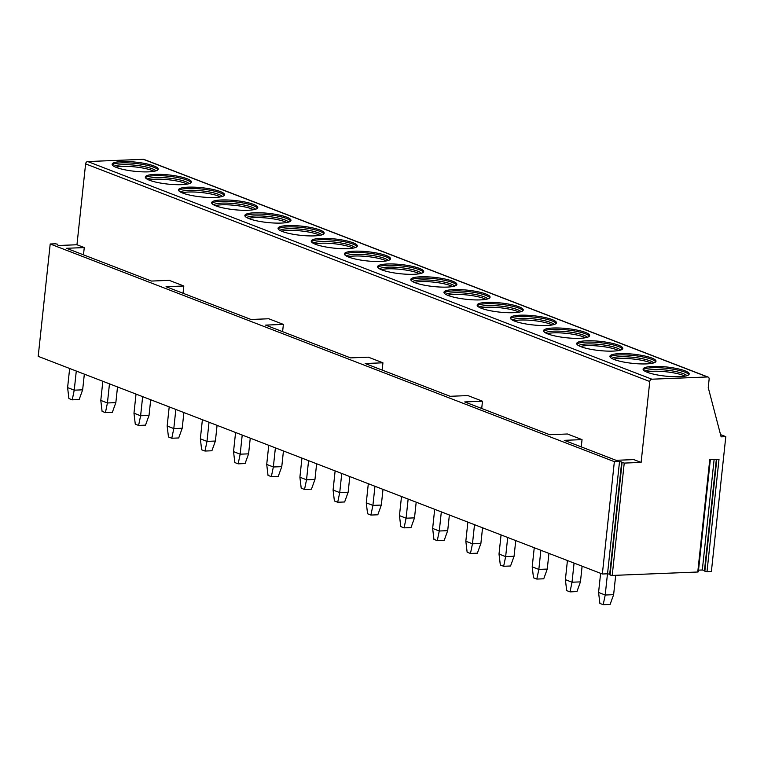 <?xml version="1.0" encoding="UTF-8"?>
<svg xmlns="http://www.w3.org/2000/svg" width="764" height="764" viewBox="0 0 764 764"><rect width="100%" height="100%" fill="white"/><g stroke="black" fill="none" stroke-linecap="round" stroke-linejoin="round"><path stroke-width="1.15" d="M720.548 434.62L725.8 436.645L721.12 436.836L708.238 387.568L709.135 379.145A2.302 1.814 111.1 0 0 708.094 377.072L143.938 159.409A2.302 1.814 111.1 0 0 143.355 159.313L87.717 161.548A2.302 1.814 111.1 0 0 85.606 163.868L76.963 244.757L84.26 247.574L66.497 248.29L151.453 281.066L169.216 280.35L183.818 285.984L166.055 286.701L251.012 319.476L268.775 318.76L283.377 324.394L265.614 325.111L350.561 357.886L368.334 357.17L382.936 362.804L365.163 363.521L450.12 396.296L467.883 395.58L482.485 401.215L464.722 401.931L549.679 434.706L567.442 433.99L582.044 439.625L564.281 440.341L616.051 460.31L633.814 459.603L641.111 462.421L624.236 463.089L619.537 461.446L614.361 461.657L602.357 574.003L38.2 356.349L50.204 243.993L614.361 461.657M50.204 243.993L55.39 243.792L57.548 244.213L58.131 245.511L76.963 244.757M581.27 446.892L582.044 439.625M84.26 247.574L83.486 254.842M708.094 377.072A2.302 1.814 111.1 0 0 707.502 376.967L651.873 379.202A2.302 1.814 111.1 0 0 649.763 381.522L641.111 462.421M481.712 408.482L482.485 401.215M382.153 370.072L382.936 362.804M282.604 331.662L283.377 324.394M183.045 293.252L183.818 285.984M684.936 370.807A23.178 4.613 -173.9 0 1 689.185 374.026A23.178 4.613 -173.9 0 1 672.903 376.69A23.178 4.613 -173.9 0 1 647.337 372.316A23.178 4.613 -173.9 0 1 643.087 369.098A23.178 4.613 -173.9 0 1 659.361 366.443A23.178 4.613 -173.9 0 1 684.936 370.807M651.749 358.01A23.178 4.613 -173.9 0 1 655.999 361.219A23.178 4.613 -173.9 0 1 639.716 363.884A23.178 4.613 -173.9 0 1 614.151 359.51A23.178 4.613 -173.9 0 1 609.901 356.301A23.178 4.613 -173.9 0 1 626.184 353.637A23.178 4.613 -173.9 0 1 651.749 358.01M618.563 345.204A23.178 4.613 -173.9 0 1 622.813 348.422A23.178 4.613 -173.9 0 1 606.53 351.077A23.178 4.613 -173.9 0 1 580.965 346.713A23.178 4.613 -173.9 0 1 576.715 343.494A23.178 4.613 -173.9 0 1 592.998 340.83A23.178 4.613 -173.9 0 1 618.563 345.204M585.377 332.397A23.178 4.613 -173.9 0 1 589.627 335.616A23.178 4.613 -173.9 0 1 573.344 338.28A23.178 4.613 -173.9 0 1 547.778 333.906A23.178 4.613 -173.9 0 1 543.529 330.688A23.178 4.613 -173.9 0 1 559.811 328.033A23.178 4.613 -173.9 0 1 585.377 332.397M552.191 319.6A23.178 4.613 -173.9 0 1 556.44 322.809A23.178 4.613 -173.9 0 1 540.158 325.474A23.178 4.613 -173.9 0 1 514.592 321.1A23.178 4.613 -173.9 0 1 510.342 317.891A23.178 4.613 -173.9 0 1 526.625 315.226A23.178 4.613 -173.9 0 1 552.191 319.6M519.004 306.794A23.178 4.613 -173.9 0 1 523.254 310.012A23.178 4.613 -173.9 0 1 506.971 312.677A23.178 4.613 -173.9 0 1 481.406 308.303A23.178 4.613 -173.9 0 1 477.156 305.084A23.178 4.613 -173.9 0 1 493.439 302.42A23.178 4.613 -173.9 0 1 519.004 306.794M485.818 293.987A23.178 4.613 -173.9 0 1 490.068 297.206A23.178 4.613 -173.9 0 1 473.785 299.87A23.178 4.613 -173.9 0 1 448.22 295.496A23.178 4.613 -173.9 0 1 443.97 292.278A23.178 4.613 -173.9 0 1 460.253 289.623A23.178 4.613 -173.9 0 1 485.818 293.987M452.632 281.19A23.178 4.613 -173.9 0 1 456.882 284.409A23.178 4.613 -173.9 0 1 440.608 287.063A23.178 4.613 -173.9 0 1 415.033 282.699A23.178 4.613 -173.9 0 1 410.784 279.481A23.178 4.613 -173.9 0 1 427.066 276.816A23.178 4.613 -173.9 0 1 452.632 281.19M419.446 268.384A23.178 4.613 -173.9 0 1 423.695 271.602A23.178 4.613 -173.9 0 1 407.422 274.266A23.178 4.613 -173.9 0 1 381.847 269.893A23.178 4.613 -173.9 0 1 377.607 266.674A23.178 4.613 -173.9 0 1 393.88 264.01A23.178 4.613 -173.9 0 1 419.446 268.384M386.259 255.577A23.178 4.613 -173.9 0 1 390.509 258.795A23.178 4.613 -173.9 0 1 374.236 261.46A23.178 4.613 -173.9 0 1 348.671 257.086A23.178 4.613 -173.9 0 1 344.421 253.868A23.178 4.613 -173.9 0 1 360.694 251.213A23.178 4.613 -173.9 0 1 386.259 255.577M353.073 242.78A23.178 4.613 -173.9 0 1 357.323 245.998A23.178 4.613 -173.9 0 1 341.05 248.653A23.178 4.613 -173.9 0 1 315.484 244.289A23.178 4.613 -173.9 0 1 311.234 241.071A23.178 4.613 -173.9 0 1 327.508 238.406A23.178 4.613 -173.9 0 1 353.073 242.78M319.896 229.974A23.178 4.613 -173.9 0 1 324.137 233.192A23.178 4.613 -173.9 0 1 307.863 235.856A23.178 4.613 -173.9 0 1 282.298 231.482A23.178 4.613 -173.9 0 1 278.048 228.264A23.178 4.613 -173.9 0 1 294.321 225.6A23.178 4.613 -173.9 0 1 319.896 229.974M286.71 217.167A23.178 4.613 -173.9 0 1 290.96 220.385A23.178 4.613 -173.9 0 1 274.677 223.05A23.178 4.613 -173.9 0 1 249.112 218.676A23.178 4.613 -173.9 0 1 244.862 215.458A23.178 4.613 -173.9 0 1 261.135 212.803A23.178 4.613 -173.9 0 1 286.71 217.167M253.524 204.37A23.178 4.613 -173.9 0 1 257.774 207.588A23.178 4.613 -173.9 0 1 241.491 210.243A23.178 4.613 -173.9 0 1 215.925 205.879A23.178 4.613 -173.9 0 1 211.676 202.661A23.178 4.613 -173.9 0 1 227.949 199.996A23.178 4.613 -173.9 0 1 253.524 204.37M220.338 191.563A23.178 4.613 -173.9 0 1 224.587 194.782A23.178 4.613 -173.9 0 1 208.305 197.446A23.178 4.613 -173.9 0 1 182.739 193.072A23.178 4.613 -173.9 0 1 178.489 189.854A23.178 4.613 -173.9 0 1 194.772 187.19A23.178 4.613 -173.9 0 1 220.338 191.563M187.151 178.757A23.178 4.613 -173.9 0 1 191.401 181.975A23.178 4.613 -173.9 0 1 175.118 184.64A23.178 4.613 -173.9 0 1 149.553 180.266A23.178 4.613 -173.9 0 1 145.303 177.047A23.178 4.613 -173.9 0 1 161.586 174.393A23.178 4.613 -173.9 0 1 187.151 178.757M153.965 165.96A23.178 4.613 -173.9 0 1 158.215 169.178A23.178 4.613 -173.9 0 1 141.932 171.833A23.178 4.613 -173.9 0 1 116.367 167.469A23.178 4.613 -173.9 0 1 112.117 164.25A23.178 4.613 -173.9 0 1 128.4 161.586A23.178 4.613 -173.9 0 1 153.965 165.96M624.236 463.089L612.222 575.445L697.761 572.016L709.766 459.661L719.01 459.298L707.006 571.644L711.389 571.462L725.8 436.645M602.357 574.003L607.533 573.793L609.701 574.213L610.054 575.025L622.068 462.669M612.222 575.445L610.054 575.025M710.339 459.642L698.344 571.854L697.761 572.016M698.525 570.145L702.317 569.992L704.484 570.412L704.838 571.224L716.794 459.384M707.006 571.644L704.838 571.224M600.619 573.334L598.575 592.453L599.874 603.407L603.197 604.687L605.212 595.022L598.575 592.453M607.476 573.793L605.212 595.022L613.626 594.678L615.698 575.302M603.197 604.687L610.111 604.41L613.626 594.678M567.432 560.528L565.389 579.656L566.687 590.601L570.011 591.88L572.026 582.216L565.389 579.656M574.07 563.087L572.026 582.216L580.439 581.881L582.111 566.191M580.439 581.881L576.925 591.603L570.011 591.88M534.246 547.721L532.202 566.85L533.501 577.794L536.825 579.074L538.84 569.409L532.202 566.85M540.883 550.29L538.84 569.409L547.253 569.075L548.934 553.394M547.253 569.075L543.739 578.797L536.825 579.074M501.06 534.924L499.016 554.043L500.315 564.997L503.638 566.277L505.653 556.612L499.016 554.043M507.697 537.484L505.653 556.612L514.067 556.268L515.748 540.587M514.067 556.268L510.553 566L503.638 566.277M467.874 522.118L465.83 541.246L467.129 552.191L470.452 553.47L472.467 543.806L465.83 541.246M474.511 524.677L472.467 543.806L480.881 543.471L482.561 527.781M480.881 543.471L477.366 553.193L470.452 553.47M434.687 509.311L432.644 528.44L433.942 539.384L437.266 540.664L439.281 530.999L432.644 528.44M441.325 511.88L439.281 530.999L447.694 530.665L449.375 514.984M447.694 530.665L444.19 540.387L437.266 540.664M401.501 496.514L399.457 515.633L400.766 526.587L404.08 527.867L406.095 518.202L399.457 515.633M408.138 499.073L406.095 518.202L414.508 517.858L416.189 502.177M414.508 517.858L411.003 527.59L404.08 527.867M368.315 483.707L366.271 502.836L367.579 513.78L370.893 515.06L372.908 505.396L366.271 502.836M374.952 486.267L372.908 505.396L381.322 505.061L383.003 489.371M381.322 505.061L377.817 514.783L370.893 515.06M335.129 470.901L333.085 490.03L334.393 500.974L337.707 502.254L339.722 492.589L333.085 490.03M341.766 473.47L339.722 492.589L348.136 492.255L349.817 476.574M348.136 492.255L344.631 501.977L337.707 502.254M301.942 458.104L299.899 477.223L301.207 488.177L304.521 489.457L306.536 479.792L299.899 477.223M308.58 460.663L306.536 479.792L314.959 479.448L316.63 463.767M314.959 479.448L311.445 489.18L304.521 489.457M268.756 445.297L266.712 464.426L268.021 475.37L271.335 476.65L273.35 466.985L266.712 464.426M275.393 447.857L273.35 466.985L281.773 466.651L283.444 450.961M281.773 466.651L278.258 476.373L271.335 476.65M235.579 432.491L233.536 451.619L234.834 462.564L238.148 463.843L240.173 454.179L233.536 451.619M242.217 435.06L240.173 454.179L248.587 453.845L250.258 438.164M248.587 453.845L245.072 463.567L238.148 463.843M202.393 419.694L200.349 438.822L201.648 449.767L204.972 451.046L206.987 441.382L200.349 438.822M209.03 422.253L206.987 441.382L215.4 441.038L217.072 425.357M215.4 441.038L211.886 450.77L204.972 451.046M169.207 406.887L167.163 426.016L168.462 436.96L171.785 438.24L173.8 428.575L167.163 426.016M175.844 409.447L173.8 428.575L182.214 428.241L183.885 412.55M182.214 428.241L178.7 437.963L171.785 438.24M136.021 394.09L133.977 413.209L135.276 424.154L138.599 425.433L140.614 415.769L133.977 413.209M142.658 396.65L140.614 415.769L149.028 415.435L150.699 399.753M149.028 415.435L145.513 425.156L138.599 425.433M102.834 381.284L100.791 400.412L102.09 411.357L105.413 412.636L107.428 402.972L100.791 400.412M109.472 383.843L107.428 402.972L115.841 402.628L117.522 386.947M115.841 402.628L112.327 412.359L105.413 412.636M69.648 368.477L67.604 387.606L68.903 398.55L72.227 399.83L74.242 390.165L67.604 387.606M76.285 371.037L74.242 390.165L82.655 389.831L84.336 374.14M82.655 389.831L79.141 399.553L72.227 399.83M688.87 374.656A23.178 4.613 6.1 0 0 684.792 372.116A23.178 4.613 -173.9 0 0 660.822 367.828A23.178 4.613 -173.9 0 0 643.25 369.786M644.931 371.208A21.631 4.297 -173.9 0 1 661.796 369.719A21.631 4.297 -173.9 0 1 683.379 373.672A21.631 4.297 6.1 0 1 686.931 375.697M685.012 376.165A21.631 4.297 6.1 0 0 683.197 375.363A21.631 4.297 -173.9 0 0 646.716 372.068M655.693 361.849A23.178 4.613 6.1 0 0 651.606 359.319A23.178 4.613 -173.9 0 0 627.636 355.021A23.178 4.613 -173.9 0 0 610.064 356.979M611.744 358.402A21.631 4.297 -173.9 0 1 628.61 356.912A21.631 4.297 -173.9 0 1 650.193 360.875A21.631 4.297 6.1 0 1 653.745 362.89M651.826 363.358A21.631 4.297 6.1 0 0 650.011 362.556A21.631 4.297 -173.9 0 0 613.53 359.261M622.507 349.053A23.178 4.613 6.1 0 0 618.42 346.512A23.178 4.613 -173.9 0 0 594.449 342.224A23.178 4.613 -173.9 0 0 576.877 344.172M578.558 345.605A21.631 4.297 -173.9 0 1 595.423 344.106A21.631 4.297 -173.9 0 1 617.006 348.069A21.631 4.297 6.1 0 1 620.559 350.093M618.639 350.552A21.631 4.297 6.1 0 0 616.825 349.75A21.631 4.297 -173.9 0 0 580.344 346.464M589.321 336.246A23.178 4.613 6.1 0 0 585.234 333.706A23.178 4.613 -173.9 0 0 561.263 329.418A23.178 4.613 -173.9 0 0 543.701 331.375M545.372 332.798A21.631 4.297 -173.9 0 1 562.237 331.309A21.631 4.297 -173.9 0 1 583.82 335.262A21.631 4.297 6.1 0 1 587.373 337.287M585.453 337.755A21.631 4.297 6.1 0 0 583.639 336.953A21.631 4.297 -173.9 0 0 547.158 333.658M556.135 323.439A23.178 4.613 6.1 0 0 552.047 320.909A23.178 4.613 -173.9 0 0 528.077 316.611A23.178 4.613 -173.9 0 0 510.514 318.569M512.186 319.992A21.631 4.297 -173.9 0 1 529.051 318.502A21.631 4.297 -173.9 0 1 550.634 322.465A21.631 4.297 6.1 0 1 554.196 324.48M552.267 324.948A21.631 4.297 6.1 0 0 550.462 324.146A21.631 4.297 -173.9 0 0 513.971 320.851M522.948 310.642A23.178 4.613 6.1 0 0 518.861 308.102A23.178 4.613 -173.9 0 0 494.891 303.814A23.178 4.613 -173.9 0 0 477.328 305.762M478.999 307.195A21.631 4.297 -173.9 0 1 495.865 305.695A21.631 4.297 -173.9 0 1 517.448 309.659A21.631 4.297 6.1 0 1 521.01 311.683M519.081 312.142A21.631 4.297 6.1 0 0 517.276 311.34A21.631 4.297 -173.9 0 0 480.785 308.054M489.762 297.836A23.178 4.613 6.1 0 0 485.675 295.305A23.178 4.613 -173.9 0 0 461.704 291.008A23.178 4.613 -173.9 0 0 444.142 292.965M445.813 294.388A21.631 4.297 -173.9 0 1 462.678 292.898A21.631 4.297 -173.9 0 1 484.271 296.852A21.631 4.297 6.1 0 1 487.824 298.877M485.894 299.345A21.631 4.297 6.1 0 0 484.089 298.543A21.631 4.297 -173.9 0 0 447.599 295.248M456.576 285.029A23.178 4.613 6.1 0 0 452.498 282.499A23.178 4.613 -173.9 0 0 428.518 278.201A23.178 4.613 -173.9 0 0 410.956 280.159M412.636 281.582A21.631 4.297 -173.9 0 1 429.492 280.092A21.631 4.297 -173.9 0 1 451.085 284.055A21.631 4.297 6.1 0 1 454.637 286.07M452.708 286.538A21.631 4.297 6.1 0 0 450.903 285.736A21.631 4.297 -173.9 0 0 414.413 282.441M423.39 272.232A23.178 4.613 6.1 0 0 419.312 269.692A23.178 4.613 -173.9 0 0 395.341 265.404A23.178 4.613 -173.9 0 0 377.769 267.352M379.45 268.785A21.631 4.297 -173.9 0 1 396.306 267.285A21.631 4.297 -173.9 0 1 417.898 271.249A21.631 4.297 6.1 0 1 421.451 273.273M419.522 273.732A21.631 4.297 6.1 0 0 417.717 272.929A21.631 4.297 -173.9 0 0 381.226 269.644M390.203 259.426A23.178 4.613 6.1 0 0 386.126 256.895A23.178 4.613 -173.9 0 0 362.155 252.597A23.178 4.613 -173.9 0 0 344.583 254.555M346.264 255.978A21.631 4.297 -173.9 0 1 363.129 254.488A21.631 4.297 -173.9 0 1 384.712 258.442A21.631 4.297 6.1 0 1 388.265 260.467M386.345 260.935A21.631 4.297 6.1 0 0 384.531 260.132A21.631 4.297 -173.9 0 0 348.04 256.838M357.017 246.619A23.178 4.613 6.1 0 0 352.939 244.088A23.178 4.613 -173.9 0 0 328.969 239.791A23.178 4.613 -173.9 0 0 311.397 241.749M313.078 243.172A21.631 4.297 -173.9 0 1 329.943 241.682A21.631 4.297 -173.9 0 1 351.526 245.645A21.631 4.297 6.1 0 1 355.079 247.66M353.159 248.128A21.631 4.297 6.1 0 0 351.344 247.326A21.631 4.297 -173.9 0 0 314.854 244.031M323.831 233.822A23.178 4.613 6.1 0 0 319.753 231.282A23.178 4.613 -173.9 0 0 295.783 226.994A23.178 4.613 -173.9 0 0 278.211 228.942M279.891 230.375A21.631 4.297 -173.9 0 1 296.757 228.875A21.631 4.297 -173.9 0 1 318.34 232.839A21.631 4.297 6.1 0 1 321.892 234.863M319.973 235.322A21.631 4.297 6.1 0 0 318.158 234.519A21.631 4.297 -173.9 0 0 281.668 231.234M290.645 221.016A23.178 4.613 6.1 0 0 286.567 218.485A23.178 4.613 -173.9 0 0 262.596 214.187A23.178 4.613 -173.9 0 0 245.024 216.145M246.705 217.568A21.631 4.297 -173.9 0 1 263.57 216.078A21.631 4.297 -173.9 0 1 285.153 220.032A21.631 4.297 6.1 0 1 288.706 222.057M286.786 222.525A21.631 4.297 6.1 0 0 284.972 221.722A21.631 4.297 -173.9 0 0 248.481 218.428M257.468 208.219A23.178 4.613 6.1 0 0 253.381 205.678A23.178 4.613 -173.9 0 0 229.41 201.381A23.178 4.613 -173.9 0 0 211.838 203.339M213.519 204.762A21.631 4.297 -173.9 0 1 230.384 203.272A21.631 4.297 -173.9 0 1 251.967 207.235A21.631 4.297 6.1 0 1 255.52 209.25M253.6 209.718A21.631 4.297 6.1 0 0 251.786 208.916A21.631 4.297 -173.9 0 0 215.305 205.621M224.282 195.412A23.178 4.613 6.1 0 0 220.194 192.872A23.178 4.613 -173.9 0 0 196.224 188.584A23.178 4.613 -173.9 0 0 178.652 190.532M180.333 191.965A21.631 4.297 -173.9 0 1 197.198 190.465A21.631 4.297 -173.9 0 1 218.781 194.428A21.631 4.297 6.1 0 1 222.334 196.453M220.414 196.911A21.631 4.297 6.1 0 0 218.6 196.109A21.631 4.297 -173.9 0 0 182.118 192.824M191.095 182.606A23.178 4.613 6.1 0 0 187.008 180.075A23.178 4.613 -173.9 0 0 163.038 175.777A23.178 4.613 -173.9 0 0 145.475 177.735M147.146 179.158A21.631 4.297 -173.9 0 1 164.012 177.668A21.631 4.297 -173.9 0 1 185.595 181.622A21.631 4.297 6.1 0 1 189.147 183.647M187.228 184.114A21.631 4.297 6.1 0 0 185.413 183.312A21.631 4.297 -173.9 0 0 148.932 180.017M157.909 169.809A23.178 4.613 6.1 0 0 153.822 167.268A23.178 4.613 -173.9 0 0 129.851 162.971A23.178 4.613 -173.9 0 0 112.289 164.928M113.96 166.351A21.631 4.297 -173.9 0 1 130.825 164.862A21.631 4.297 -173.9 0 1 152.408 168.825A21.631 4.297 6.1 0 1 155.961 170.84M154.042 171.308A21.631 4.297 6.1 0 0 152.227 170.506A21.631 4.297 -173.9 0 0 115.746 167.211M85.606 163.868L649.763 381.522M87.717 161.548L651.873 379.202M143.355 159.313L707.502 376.967M607.533 573.793L619.537 461.446M609.701 574.213L621.705 461.867M704.484 570.412L716.346 459.403M702.317 569.992L714.12 459.489"/></g></svg>
